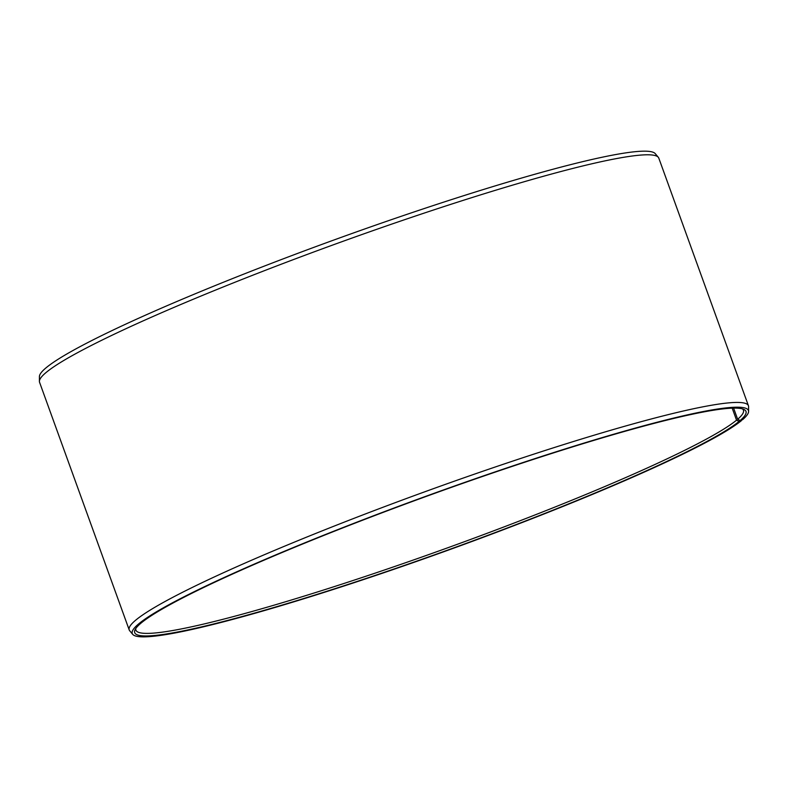 <?xml version="1.0" encoding="UTF-8"?>
<svg xmlns="http://www.w3.org/2000/svg" width="788" height="788" viewBox="0 0 788 788"><rect width="100%" height="100%" fill="white"/><g stroke="black" fill="none" stroke-linecap="round" stroke-linejoin="round"><path stroke-width="1.18" d="M741.439 420.083L741.439 420.625A327.65 29.126 -19.9 0 1 417.088 561.243A327.65 29.126 -19.9 0 1 132.739 634.389L129.695 630.755A329.276 29.274 -19.9 0 1 129.202 629.917L39.558 382.279A329.276 29.274 -19.9 0 1 39.4 381.323L39.42 376.585A327.65 29.126 -19.9 0 1 337.747 238.616A327.65 29.126 -19.9 0 1 655.261 153.65L658.305 157.285A329.276 29.274 -19.9 0 1 658.798 158.112L748.442 405.761A329.276 29.274 -19.9 0 1 748.6 406.716L748.58 411.454A327.65 29.126 -19.9 0 1 742.552 419.709L740.159 420.516L737.647 419.275L733.608 408.115M39.4 381.323A329.276 29.274 -19.9 0 1 339.214 242.674A329.276 29.274 -19.9 0 1 658.305 157.285M132.739 634.389A327.65 29.126 -19.9 0 1 430.425 494.637A327.65 29.126 -19.9 0 1 748.58 411.454M129.202 629.917A329.276 29.274 -19.9 0 1 428.859 490.313A329.276 29.274 -19.9 0 1 748.442 405.761M741.439 420.625L739.055 421.432A325.05 28.9 -19.9 0 1 398.748 567.38A325.05 28.9 -19.9 0 1 135.034 629.809A325.05 28.9 -19.9 0 1 430.504 494.854A325.05 28.9 -19.9 0 1 743.882 409.405A325.05 28.9 -19.9 0 1 740.159 420.516M739.055 421.432L736.553 420.181A323.07 28.723 -19.9 0 1 411.819 560.554A323.07 28.723 -19.9 0 1 135.891 630.134A323.07 28.723 -19.9 0 1 135.812 628.479M742.444 408.883A323.07 28.723 -19.9 0 1 743.439 410.203A323.07 28.723 -19.9 0 1 737.647 419.275M736.553 420.181L732.2 408.154"/></g></svg>
